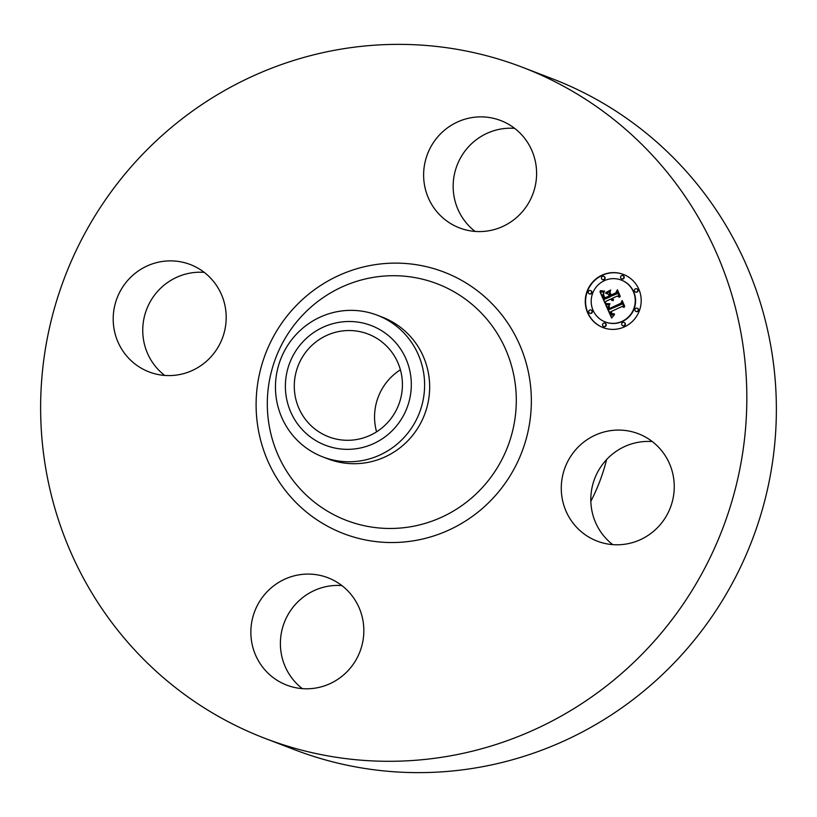 <?xml version="1.0" encoding="UTF-8"?>
<svg xmlns="http://www.w3.org/2000/svg" width="817" height="817" viewBox="0 0 817 817"><rect width="100%" height="100%" fill="white"/><g stroke="black" fill="none" stroke-linecap="round" stroke-linejoin="round"><path stroke-width="1.23" d="M660.871 449.769A57.507 56.342 111 0 1 663.721 520.153A57.507 56.342 111 0 1 597.166 541.12A57.507 56.342 111 0 1 574.657 525.096A57.507 56.342 111 0 1 571.808 454.712A57.507 56.342 111 0 1 638.363 433.745A57.507 56.342 111 0 1 660.871 449.769M612.76 544.622A57.507 56.342 111 0 1 604.192 536.432A57.507 56.342 111 0 1 594.592 478.864A57.507 56.342 111 0 1 652.303 441.578M522.482 67.3L552.026 78.636A359.388 352.168 111 0 1 651.496 684.523A359.388 352.168 111 0 1 294.518 749.7L264.974 738.364A359.388 352.168 111 0 1 165.504 132.477A359.388 352.168 111 0 1 522.482 67.3A359.388 352.168 111 0 1 621.962 673.188A359.388 352.168 111 0 1 264.974 738.364M377.229 315.199L382.285 317.139A75.899 74.378 111 0 1 403.292 445.102A75.899 74.378 111 0 1 327.903 458.868L322.848 456.928A75.899 74.378 111 0 1 276.105 397.042A75.899 74.378 111 0 1 301.841 328.965A75.899 74.378 111 0 1 377.229 315.199A75.899 74.378 111 0 1 423.962 375.085A75.899 74.378 111 0 1 398.236 443.161A75.899 74.378 111 0 1 322.848 456.928M285.93 394.693A64.083 62.797 111 0 1 340.066 322.174A64.083 62.797 111 0 1 410.767 376.147A64.083 62.797 111 0 1 356.631 448.666A64.083 62.797 111 0 1 285.93 394.693M376.586 431.836A55.025 53.922 111 0 1 393.671 374.819A55.025 53.922 111 0 1 400.391 369.805M383.296 426.811A55.025 53.922 111 0 1 328.638 436.789A55.025 53.922 111 0 1 313.401 344.018A55.025 53.922 111 0 1 368.069 334.041A55.025 53.922 111 0 1 383.296 426.811M606.612 459.542A186.879 183.131 111 0 1 590.834 501.311M164.697 375.422A57.507 56.342 111 0 1 156.129 367.231A57.507 56.342 111 0 1 149.082 303.863A57.507 56.342 111 0 1 204.24 272.378M302.341 688.629A57.507 56.342 111 0 1 300.37 599.515A57.507 56.342 111 0 1 341.894 585.585M475.106 231.415A57.507 56.342 111 0 1 473.135 142.301A57.507 56.342 111 0 1 514.659 128.371M343.865 674.699A57.507 56.342 111 0 1 286.747 685.126A57.507 56.342 111 0 1 270.835 588.179A57.507 56.342 111 0 1 327.944 577.752A57.507 56.342 111 0 1 343.865 674.699M443.6 130.965A57.507 56.342 111 0 1 500.709 120.538A57.507 56.342 111 0 1 516.63 217.485A57.507 56.342 111 0 1 459.511 227.912A57.507 56.342 111 0 1 443.6 130.965M126.584 355.895A57.507 56.342 111 0 1 123.735 285.511A57.507 56.342 111 0 1 190.3 264.545A57.507 56.342 111 0 1 212.808 280.568A57.507 56.342 111 0 1 215.657 350.953A57.507 56.342 111 0 1 149.092 371.919A57.507 56.342 111 0 1 126.584 355.895M601.894 275.206A28.462 27.89 111 0 1 623.422 274.43A28.462 27.89 111 0 1 641.192 299.992A28.462 27.89 111 0 1 624.566 326.8A28.462 27.89 111 0 1 603.028 327.576A28.462 27.89 111 0 1 585.268 302.014A28.462 27.89 111 0 1 601.894 275.206M604.294 280.68A22.427 21.977 111 0 1 635.258 300.207A22.427 21.977 111 0 1 605.193 321.939A22.427 21.977 111 0 1 604.294 280.68M605.775 304.557L609.676 304.608L608.195 306.773L609.043 309.674L621.206 304.19L621.839 302.29L624.106 307.447L622.105 306.477L610.993 311.624L612.372 313.81L614.486 314.014L612.209 314.096L610.759 311.89L610.156 312.023L611.739 314.78L614.364 314.759L611.627 317.997L605.581 304.547L609.615 304.782M606.245 303.567L609.962 303.771M609.002 305.936L609.605 308.469L620.849 303.27L622.156 300.503L624.688 306.263L622.125 301.259L621.083 303.567L609.441 308.969L609.002 305.936M599.974 291.812L604.141 292.098L602.803 294.886L604.386 299.298L609.615 296.877L609.319 296.193L604.703 298.328L603.426 295.264L603.783 293.109L603.702 295.141L604.876 297.909L609.186 295.907L608.44 294.202L605.765 293.283L610.442 291.107L609.421 293.865L610.554 296.438L616.181 293.834L617.009 291.71L619.439 297.245L617.172 296.081L612.372 298.317L613.547 299.859L611.545 298.695L613.179 300.625L610.605 299.134L605.897 301.32L605.121 303.505L599.974 291.812L604.029 292.251M600.791 290.77L604.59 291.077L602.476 291.465L600.281 290.638L604.243 291.128M610.616 290.035L605.754 292.639L610.616 290.035M611.065 295.039L615.844 292.823L617.417 289.708L620.103 296.653L617.386 290.474L616.11 293.037L610.891 295.458L610.054 292.721L611.392 295.162L615.844 292.823M589.69 310.041A1.726 1.695 111 0 1 592.07 311.543A1.726 1.695 111 0 1 589.751 313.217A1.726 1.695 111 0 1 589.69 310.041M602.405 276.381A1.726 1.695 111 0 1 604.784 277.882A1.726 1.695 111 0 1 602.476 279.557A1.726 1.695 111 0 1 602.405 276.381M589.21 290.638A1.726 1.695 111 0 1 591.6 292.139A1.726 1.695 111 0 1 589.282 293.803A1.726 1.695 111 0 1 589.21 290.638M635.391 288.84A1.726 1.695 111 0 1 637.781 290.341A1.726 1.695 111 0 1 635.463 292.016A1.726 1.695 111 0 1 635.391 288.84M621.533 275.646A1.726 1.695 111 0 1 623.912 277.147A1.726 1.695 111 0 1 621.604 278.811A1.726 1.695 111 0 1 621.533 275.646M624.045 325.626A1.726 1.695 111 0 1 621.666 324.124A1.726 1.695 111 0 1 623.984 322.449A1.726 1.695 111 0 1 624.045 325.626M604.917 326.371A1.726 1.695 111 0 1 602.538 324.87A1.726 1.695 111 0 1 604.856 323.195A1.726 1.695 111 0 1 604.917 326.371M637.24 311.379A1.726 1.695 111 0 1 634.86 309.878A1.726 1.695 111 0 1 637.168 308.203A1.726 1.695 111 0 1 637.24 311.379M612.188 300.544L610.605 299.134M613.557 299.849L612.076 298.45M619.409 297.194L617.172 296.081M610.554 296.438L616.508 293.957L617.203 292.159M606.102 293.395L610.319 291.434M604.876 297.909L609.513 296.03L608.44 294.202M604.917 298.225L603.712 295.162M604.386 299.298L609.942 297L609.319 296.193M605.244 303.168L600.301 291.935M611.79 317.782L606.091 304.68M612.076 314.964L614.21 315.056M612.587 314.249L610.759 311.89M612.648 313.922L614.129 313.799M624.086 307.406L622.105 306.477M609.043 309.674L621.533 304.312L622.043 302.76M606.102 292.486L610.585 290.321M600.505 291.036L601.108 290.893M609.656 308.867L608.675 306.416M624.637 306.365L622.34 300.922M609.605 308.469L620.849 303.27M611.116 295.356L610.258 293.191M620.236 296.346L617.591 290.106M623.585 274.492A28.462 27.89 -69 0 0 602.211 275.339A28.462 27.89 -69 0 0 585.585 302.055A28.462 27.89 -69 0 0 603.191 327.637M605.193 321.939L605.52 322.061A22.427 21.977 -69 0 0 635.575 300.329A22.427 21.977 -69 0 0 621.584 280.19L621.267 280.068M589.751 313.217L590.078 313.34A1.726 1.695 -69 0 0 592.386 311.665A1.726 1.695 -69 0 0 591.314 310.123L590.997 310M602.476 279.557L602.793 279.68A1.726 1.695 -69 0 0 605.111 278.005A1.726 1.695 -69 0 0 604.029 276.463L603.712 276.34M589.282 293.803L589.608 293.926A1.726 1.695 -69 0 0 591.917 292.261A1.726 1.695 -69 0 0 590.844 290.709L590.517 290.586M635.463 292.016L635.789 292.139A1.726 1.695 -69 0 0 638.097 290.464A1.726 1.695 -69 0 0 637.025 288.912L636.698 288.789M621.604 278.811L621.921 278.934A1.726 1.695 -69 0 0 624.239 277.269A1.726 1.695 -69 0 0 623.157 275.717L622.84 275.595M622.748 325.677L623.065 325.799A1.726 1.695 -69 0 0 625.373 324.124A1.726 1.695 -69 0 0 624.3 322.582L623.984 322.449M603.62 326.422L603.937 326.545A1.726 1.695 -69 0 0 606.245 324.87A1.726 1.695 -69 0 0 605.172 323.318L604.856 323.195M635.932 311.42L636.259 311.553A1.726 1.695 -69 0 0 638.567 309.878A1.726 1.695 -69 0 0 637.495 308.326L637.168 308.203M472.267 497.41A126.706 124.164 111 0 1 296.806 485.084A126.706 124.164 111 0 1 311.338 306.773A126.706 124.164 111 0 1 486.799 319.1A126.706 124.164 111 0 1 472.267 497.41M482.684 508.205A140.075 137.266 111 0 1 288.718 494.571A140.075 137.266 111 0 1 304.772 297.459A140.075 137.266 111 0 1 498.748 311.093A140.075 137.266 111 0 1 482.684 508.205"/></g></svg>
